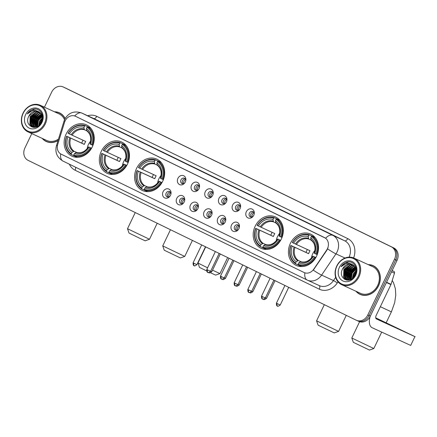 <?xml version="1.0" encoding="UTF-8"?>
<svg xmlns="http://www.w3.org/2000/svg" width="437" height="437" viewBox="0 0 437 437"><rect width="100%" height="100%" fill="white"/><g stroke="black" fill="none" stroke-linecap="round" stroke-linejoin="round"><path stroke-width="0.66" d="M290.387 243.404A17.245 14.563 -65.3 0 0 296.281 265.45A17.245 14.563 -65.3 0 0 316.568 256.158A17.245 14.563 -65.3 0 0 310.68 234.106A17.245 14.563 -65.3 0 0 290.387 243.404M101.313 151.289A17.245 14.563 -65.3 0 0 107.207 173.342A17.245 14.563 -65.3 0 0 127.5 164.044A17.245 14.563 -65.3 0 0 121.606 141.998A17.245 14.563 -65.3 0 0 101.313 151.289M136.541 168.453A17.245 14.563 -65.3 0 0 142.435 190.505A17.245 14.563 -65.3 0 0 162.722 181.208A17.245 14.563 -65.3 0 0 156.828 159.155A17.245 14.563 -65.3 0 0 136.541 168.453M255.159 226.24A17.245 14.563 -65.3 0 0 261.053 248.292A17.245 14.563 -65.3 0 0 281.346 238.995A17.245 14.563 -65.3 0 0 275.452 216.943A17.245 14.563 -65.3 0 0 255.159 226.24M66.085 134.132A17.245 14.563 -65.3 0 0 71.979 156.178A17.245 14.563 -65.3 0 0 92.273 146.887A17.245 14.563 -65.3 0 0 86.379 124.835A17.245 14.563 -65.3 0 0 66.085 134.132M170.501 195.312A4.883 4.119 114.7 0 1 169.671 196.579A4.883 4.119 114.7 0 1 164.132 197.573A4.883 4.119 114.7 0 1 163.088 191.701A4.883 4.119 114.7 0 1 168.223 188.855A4.883 4.119 114.7 0 1 170.998 193.689A4.883 4.119 114.7 0 1 170.501 195.312M170.933 194.055A2.928 2.475 -65.3 0 0 169.6 191.575A2.928 2.475 -65.3 0 0 166.153 193.149A2.928 2.475 -65.3 0 0 167.158 196.896A2.928 2.475 -65.3 0 0 169.906 196.284M184.185 201.976A4.883 4.119 114.7 0 1 183.354 203.243A4.883 4.119 114.7 0 1 177.821 204.243A4.883 4.119 114.7 0 1 176.772 198.371A4.883 4.119 114.7 0 1 181.907 195.525A4.883 4.119 114.7 0 1 184.682 200.354A4.883 4.119 114.7 0 1 184.185 201.976M184.616 200.725A2.928 2.475 -65.3 0 0 183.289 198.24A2.928 2.475 -65.3 0 0 179.842 199.818A2.928 2.475 -65.3 0 0 180.842 203.56A2.928 2.475 -65.3 0 0 183.595 202.954M197.868 208.646A4.883 4.119 114.7 0 1 197.043 209.913A4.883 4.119 114.7 0 1 191.504 210.907A4.883 4.119 114.7 0 1 190.461 205.035A4.883 4.119 114.7 0 1 195.596 202.189A4.883 4.119 114.7 0 1 198.371 207.023A4.883 4.119 114.7 0 1 197.868 208.646M198.3 207.389A2.928 2.475 -65.3 0 0 196.972 204.909A2.928 2.475 -65.3 0 0 193.525 206.483A2.928 2.475 -65.3 0 0 194.525 210.23A2.928 2.475 -65.3 0 0 197.278 209.618M211.557 215.31A4.883 4.119 114.7 0 1 210.727 216.577A4.883 4.119 114.7 0 1 205.188 217.577A4.883 4.119 114.7 0 1 204.145 211.705A4.883 4.119 114.7 0 1 209.279 208.859A4.883 4.119 114.7 0 1 212.054 213.688A4.883 4.119 114.7 0 1 211.557 215.31M211.989 214.059A2.928 2.475 -65.3 0 0 210.656 211.574A2.928 2.475 -65.3 0 0 207.209 213.152A2.928 2.475 -65.3 0 0 208.214 216.894A2.928 2.475 -65.3 0 0 210.962 216.288M225.241 221.98A4.883 4.119 114.7 0 1 224.41 223.247A4.883 4.119 114.7 0 1 218.877 224.241A4.883 4.119 114.7 0 1 217.828 218.369A4.883 4.119 114.7 0 1 222.963 215.523A4.883 4.119 114.7 0 1 225.738 220.357A4.883 4.119 114.7 0 1 225.241 221.98M225.672 220.723A2.928 2.475 -65.3 0 0 224.339 218.243A2.928 2.475 -65.3 0 0 220.898 219.816A2.928 2.475 -65.3 0 0 221.898 223.564A2.928 2.475 -65.3 0 0 224.645 222.952M238.924 228.649A4.883 4.119 114.7 0 1 238.099 229.911A4.883 4.119 114.7 0 1 232.56 230.911A4.883 4.119 114.7 0 1 231.517 225.039A4.883 4.119 114.7 0 1 236.652 222.193A4.883 4.119 114.7 0 1 239.427 227.022A4.883 4.119 114.7 0 1 238.924 228.649M239.356 227.393A2.928 2.475 -65.3 0 0 238.028 224.908A2.928 2.475 -65.3 0 0 234.582 226.486A2.928 2.475 -65.3 0 0 235.581 230.228A2.928 2.475 -65.3 0 0 238.334 229.622M185.326 181.978A4.883 4.119 114.7 0 1 184.501 183.245A4.883 4.119 114.7 0 1 178.962 184.239A4.883 4.119 114.7 0 1 177.919 178.367A4.883 4.119 114.7 0 1 183.054 175.521A4.883 4.119 114.7 0 1 185.829 180.355A4.883 4.119 114.7 0 1 185.326 181.978M185.758 180.721A2.928 2.475 -65.3 0 0 184.43 178.236A2.928 2.475 -65.3 0 0 180.984 179.815A2.928 2.475 -65.3 0 0 181.983 183.562A2.928 2.475 -65.3 0 0 184.736 182.95M199.015 188.642A4.883 4.119 114.7 0 1 198.185 189.909A4.883 4.119 114.7 0 1 192.646 190.903A4.883 4.119 114.7 0 1 191.603 185.031A4.883 4.119 114.7 0 1 196.737 182.191A4.883 4.119 114.7 0 1 199.512 187.02A4.883 4.119 114.7 0 1 199.015 188.642M199.447 187.391A2.928 2.475 -65.3 0 0 198.114 184.906A2.928 2.475 -65.3 0 0 194.667 186.484A2.928 2.475 -65.3 0 0 195.672 190.226A2.928 2.475 -65.3 0 0 198.42 189.62M212.699 195.312A4.883 4.119 114.7 0 1 211.869 196.579A4.883 4.119 114.7 0 1 206.335 197.573A4.883 4.119 114.7 0 1 205.286 191.701A4.883 4.119 114.7 0 1 210.421 188.855A4.883 4.119 114.7 0 1 213.196 193.689A4.883 4.119 114.7 0 1 212.699 195.312M213.13 194.055A2.928 2.475 -65.3 0 0 211.803 191.57A2.928 2.475 -65.3 0 0 208.356 193.149A2.928 2.475 -65.3 0 0 209.356 196.896A2.928 2.475 -65.3 0 0 212.109 196.284M226.382 201.976A4.883 4.119 114.7 0 1 225.558 203.243A4.883 4.119 114.7 0 1 220.019 204.237A4.883 4.119 114.7 0 1 218.975 198.365A4.883 4.119 114.7 0 1 224.11 195.525A4.883 4.119 114.7 0 1 226.885 200.354A4.883 4.119 114.7 0 1 226.382 201.976M226.814 200.725A2.928 2.475 -65.3 0 0 225.487 198.24A2.928 2.475 -65.3 0 0 222.04 199.818A2.928 2.475 -65.3 0 0 223.039 203.56A2.928 2.475 -65.3 0 0 225.792 202.954M240.071 208.646A4.883 4.119 114.7 0 1 239.241 209.913A4.883 4.119 114.7 0 1 233.702 210.907A4.883 4.119 114.7 0 1 232.659 205.035A4.883 4.119 114.7 0 1 237.794 202.189A4.883 4.119 114.7 0 1 240.569 207.023A4.883 4.119 114.7 0 1 240.071 208.646M240.503 207.389A2.928 2.475 -65.3 0 0 239.17 204.904A2.928 2.475 -65.3 0 0 235.723 206.483A2.928 2.475 -65.3 0 0 236.728 210.23A2.928 2.475 -65.3 0 0 239.476 209.618M253.755 215.31A4.883 4.119 114.7 0 1 252.925 216.577A4.883 4.119 114.7 0 1 247.391 217.571A4.883 4.119 114.7 0 1 246.342 211.699A4.883 4.119 114.7 0 1 251.477 208.859A4.883 4.119 114.7 0 1 254.252 213.688A4.883 4.119 114.7 0 1 253.755 215.31M254.187 214.059A2.928 2.475 -65.3 0 0 252.854 211.574A2.928 2.475 -65.3 0 0 249.412 213.152A2.928 2.475 -65.3 0 0 250.412 216.894A2.928 2.475 -65.3 0 0 253.16 216.288M168.027 197.087A2.928 2.475 114.7 0 1 167.742 193.881A2.928 2.475 114.7 0 1 170.315 192.105M181.71 203.757A2.928 2.475 114.7 0 1 181.426 200.545A2.928 2.475 114.7 0 1 183.999 198.775M195.399 210.421A2.928 2.475 114.7 0 1 195.11 207.214A2.928 2.475 114.7 0 1 197.688 205.439M209.083 217.091A2.928 2.475 114.7 0 1 208.793 213.879A2.928 2.475 114.7 0 1 211.371 212.109M222.766 223.755A2.928 2.475 114.7 0 1 222.482 220.548A2.928 2.475 114.7 0 1 225.055 218.773M236.455 230.425A2.928 2.475 114.7 0 1 236.166 227.213A2.928 2.475 114.7 0 1 238.739 225.443M182.857 183.753A2.928 2.475 114.7 0 1 182.568 180.547A2.928 2.475 114.7 0 1 185.146 178.771M196.541 190.423A2.928 2.475 114.7 0 1 196.251 187.211A2.928 2.475 114.7 0 1 198.83 185.441M210.224 197.087A2.928 2.475 114.7 0 1 209.94 193.881A2.928 2.475 114.7 0 1 212.513 192.105M223.913 203.757A2.928 2.475 114.7 0 1 223.624 200.545A2.928 2.475 114.7 0 1 226.197 198.775M237.597 210.421A2.928 2.475 114.7 0 1 237.307 207.214A2.928 2.475 114.7 0 1 239.886 205.439M251.28 217.091A2.928 2.475 114.7 0 1 250.996 213.879A2.928 2.475 114.7 0 1 253.569 212.109M64.523 122.393A8.784 7.418 114.7 0 1 65.08 120.973A8.784 7.418 114.7 0 1 75.415 116.237A8.784 7.418 114.7 0 1 75.546 116.297L324.549 237.602A8.784 7.418 114.7 0 1 326.658 250.101L313.771 269.159A8.784 7.418 114.7 0 1 304.19 272.568A8.784 7.418 114.7 0 1 304.065 272.508L61.158 154.168A8.784 7.418 114.7 0 1 57.728 144.423L64.523 122.393M42.22 138.398A15.781 13.329 -65.3 0 0 46.262 141.512A15.781 13.329 -65.3 0 0 58.017 140.577M45.781 141.091A15.781 13.329 -65.3 0 0 46.901 141.779M355.942 291.239A15.781 13.329 -65.3 0 0 359.984 294.347A15.781 13.329 -65.3 0 0 378.551 285.842A15.781 13.329 -65.3 0 0 373.16 265.663A15.781 13.329 -65.3 0 0 368.167 264.62M359.504 293.932A15.781 13.329 -65.3 0 0 360.623 294.62M75.415 116.237L325.62 238.231A11.389 6.102 -64 0 1 332.836 235.352A13.017 10.991 114.7 0 1 337.096 251.903A13.017 10.991 114.7 0 1 335.966 253.87L321.605 275.102A13.017 10.991 114.7 0 1 307.413 280.15A13.017 10.991 114.7 0 1 307.227 280.062A11.389 6.102 116 0 1 307.156 280.03L319.3 285.612A13.017 10.991 -65.3 0 0 333.486 280.559L335.66 277.353M31.786 133.607L24.914 147.946A9.761 8.243 -65.3 0 0 28.11 160.363L356.16 320.179A9.761 8.243 -65.3 0 0 356.302 320.245L357.57 320.824A9.761 8.243 -65.3 0 1 357.428 320.758A9.761 8.243 -65.3 0 0 357.57 320.824A9.761 8.243 -65.3 0 0 369.057 315.563L395.769 259.807A9.761 8.243 -65.3 0 0 392.579 247.397L64.529 87.58A9.761 8.243 -65.3 0 0 64.386 87.509A9.761 8.243 -65.3 0 0 64.239 87.444M328.04 247.626L326.892 250.204L313.296 270.148A11.389 1.174 34.1 0 0 321.605 275.102L333.486 280.559A3.256 0.333 -145.9 0 1 337.26 282.985A16.273 13.738 114.7 0 1 319.289 289.185L75.104 170.222A16.273 13.738 114.7 0 1 69.308 164.159M65.14 118.509A15.781 13.329 -65.3 0 0 59.437 112.828A15.781 13.329 -65.3 0 0 54.445 111.785M356.302 320.245A9.761 8.243 -65.3 0 0 367.79 314.984L394.502 259.228A9.761 8.243 -65.3 0 0 391.312 246.812L63.261 86.996A9.761 8.243 -65.3 0 0 63.119 86.93A9.761 8.243 -65.3 0 0 51.632 92.191L44.443 107.191M373.782 265.975A15.781 13.329 -65.3 0 0 372.532 265.57M60.06 113.139A15.781 13.329 -65.3 0 0 58.809 112.735M358.695 321.342A9.761 8.243 -65.3 0 0 358.837 321.408A9.761 8.243 -65.3 0 0 370.325 316.148L397.036 260.392A9.761 8.243 -65.3 0 0 393.846 247.976L65.796 88.159A9.761 8.243 -65.3 0 0 65.654 88.094A9.761 8.243 -65.3 0 0 65.506 88.028M358.837 321.408L357.57 320.824A9.761 8.243 -65.3 0 0 369.057 315.563L395.769 259.807A9.761 8.243 -65.3 0 0 392.579 247.397L64.529 87.58A9.761 8.243 -65.3 0 0 64.386 87.509L63.119 86.93M44.454 123.611A13.995 11.815 -65.3 0 0 39.882 105.814A13.995 11.815 -65.3 0 0 23.21 113.259A13.995 11.815 -65.3 0 0 27.788 131.051A13.995 11.815 -65.3 0 0 44.454 123.611M45.268 123.993A14.645 12.362 -65.3 0 0 40.264 105.273A14.645 12.362 -65.3 0 0 23.035 113.167A14.645 12.362 -65.3 0 0 28.039 131.887A14.645 12.362 -65.3 0 0 45.268 123.993M64.529 119.733A14.645 12.362 -65.3 0 0 58.962 113.86L40.264 105.273M41.903 121.404A14.645 12.362 -65.3 0 0 41.734 121.754M61.18 113.828A15.623 13.186 -65.3 0 0 60.634 113.554L59.366 112.975A15.623 13.186 -65.3 0 0 54.789 111.943M65.047 118.673A15.623 13.186 -65.3 0 0 59.366 112.975M40.335 124.113L41.215 121.65L42.362 119.929M41.083 123.048L42.001 121.147M38.587 125.812L39.63 120.923L42.455 117.64M38.964 125.517L40.024 121.104L42.482 118.105M37.287 126.626L38.046 120.197L42.181 116.138M37.587 126.462L38.44 120.377L42.269 116.477M36.173 127.085L36.462 119.47L41.761 114.969M36.44 126.992L36.855 119.651L41.876 115.242M35.157 127.254L34.654 126.479L34.878 118.738L41.242 114.019M35.408 127.238L35.053 126.659L35.271 118.924L41.378 114.237M34.206 127.238L33.07 125.752L33.294 118.012L39.685 113.287L40.641 113.227M34.441 127.254L33.469 125.932L33.687 118.198L40.084 113.467L40.799 113.412M33.944 127.435L33.507 127.194M33.321 127.074L31.486 125.02L31.704 117.285L38.101 112.555L39.986 112.577M34.004 127.435L33.72 127.254M33.54 127.129L31.885 125.206L32.103 117.466L38.5 112.741L40.155 112.724M35.905 127.167L32.502 126.774L29.902 124.294L30.12 116.559L36.517 111.828L39.27 112.041M34.545 127.413L32.502 126.774M32.699 126.861L30.3 124.474L30.519 116.739L36.916 112.014L39.45 112.167M28.935 116.013C23.33 125.845 37.238 132.345 41.564 122.18C45.246 115.357 39.543 107.103 32.83 109.387C30.546 110.173 28.7 111.681 27.302 113.92C30.825 110.244 34.599 109.496 38.625 111.686A8.134 6.866 -65.3 0 0 38.505 111.626A8.134 6.866 -65.3 0 0 28.935 116.013L35.331 111.282L38.696 111.719M38.625 111.686L41.373 114.232L42.34 120.06M25.685 114.461A10.739 9.068 -65.3 0 0 29.197 128.117A10.739 9.068 -65.3 0 0 41.985 122.404A10.739 9.068 -65.3 0 0 38.472 108.747A10.739 9.068 -65.3 0 0 25.685 114.461M42.564 138.562A15.623 13.186 -65.3 0 0 46.327 141.364L47.595 141.943A15.623 13.186 -65.3 0 0 48.157 142.183M46.327 141.364A15.623 13.186 -65.3 0 0 58.077 140.364M28.039 131.887L46.737 140.474A14.645 12.362 -65.3 0 0 58.476 139.075M27.302 113.92L34.43 109.174L35.632 109.103M31.409 126.85L30.759 125.495M30.568 124.922L31.459 117.132L36.784 112.03M32.846 127.325L32.589 126.812M32.578 126.796L32.343 126.222M32.152 125.648L33.043 117.864L38.369 112.757M33.736 126.38L34.627 118.591L39.953 113.483M35.321 127.107L36.211 119.317L41.4 114.275M36.686 126.899L37.795 120.044L41.985 115.521M39.887 124.632L40.969 121.502L42.444 119.285M31.207 126.752L30.47 125.162M30.251 124.387L31.262 117.045L36.096 112.167M32.682 127.293L32.387 126.719M32.365 126.675L32.054 125.889M31.835 125.113L32.846 117.772L37.68 112.893M33.857 127.189L33.644 126.615M33.42 125.84L34.43 118.498L39.27 113.62M35.004 126.566L36.014 119.225L40.854 114.352M36.517 126.965L37.598 119.957L41.925 115.352M39.63 124.906L40.767 121.41L42.471 118.935M149.514 239.274L145.171 240.798L140.922 238.853L129.035 233.068L127.506 228.726L149.514 239.274L157.194 223.247M90.65 141.162A12.039 10.166 -65.3 0 0 88.421 144.5A12.039 10.166 -65.3 0 0 87.149 148.782M91.519 148.307L90.169 147.673A15.492 13.077 -65.3 0 1 73.76 154.998L74.41 153.644A13.995 11.815 -65.3 0 0 89.028 147.116L91.562 148.236M73.787 155.665L71.324 154.534L71.291 153.797A15.492 13.077 -65.3 0 1 66.785 136.278L67.926 136.836A13.995 11.815 -65.3 0 0 71.941 152.437L74.072 151.251L76.879 152.54M84.598 126.014L85.199 125.572A16.142 13.629 -65.3 0 0 68.008 133.247L68.188 133.345A15.492 13.077 -65.3 0 1 84.598 126.014L83.948 127.375A13.995 11.815 -65.3 0 0 69.33 133.902L85.723 141.468A12.039 10.166 -65.3 0 0 84.936 142.899A12.039 10.166 -65.3 0 0 84.314 144.407L67.926 136.836M66.785 136.278L81.703 143.134A15.459 13.05 114.7 0 1 82.342 141.632A15.459 13.05 114.7 0 1 83.074 140.255M73.76 154.998L73.793 155.736L77.185 157.293A16.142 13.629 -65.3 0 0 77.256 157.32M92.387 145.122A16.142 13.629 -65.3 0 0 87.668 126.774L87.072 127.216A15.492 13.077 -65.3 0 1 91.573 144.734L92.923 145.368M90.765 128.194L87.668 126.774M73.793 155.736A16.142 13.629 -65.3 0 0 90.983 148.061M66.604 136.18A16.142 13.629 -65.3 0 0 71.324 154.534M91.573 144.734L90.432 144.177A13.995 11.815 -65.3 0 0 86.422 128.576L87.072 127.216M89.028 147.116L90.169 147.673M71.941 152.437L71.291 153.797M86.422 128.576L86.772 130.898C90.503 133.793 91.573 138.141 89.989 143.937M86.493 130.248A12.515 10.57 -65.3 0 1 90.022 143.959L90.432 144.177M88.58 146.876C85.062 151.721 81.031 153.578 76.48 152.431L74.41 153.644M75.77 152.633A12.515 10.57 -65.3 0 0 88.618 146.892L88.809 146.974M85.199 125.572L88.591 127.129L88.618 127.719M69.33 133.902L68.188 133.345M86.657 130.783L84.379 129.734L83.948 127.375M81.703 143.134L84.314 144.407M180.399 257.961L164.257 250.226L162.733 245.889L184.742 256.432L180.399 257.961M125.878 158.325A12.039 10.166 -65.3 0 0 123.644 161.657A12.039 10.166 -65.3 0 0 122.376 165.945M126.746 165.465L125.397 164.831A15.492 13.077 -65.3 0 1 108.982 172.162L109.638 170.801A13.995 11.815 -65.3 0 0 124.25 164.274L126.785 165.399M109.015 172.828L106.552 171.692L106.513 170.96A15.492 13.077 -65.3 0 1 102.007 153.442L103.154 153.999A13.995 11.815 -65.3 0 0 107.163 169.6L109.294 168.414L112.101 169.703M119.825 143.178L120.426 142.73A16.142 13.629 -65.3 0 0 103.236 150.41L103.416 150.503A15.492 13.077 -65.3 0 1 119.825 143.178L119.175 144.532A13.995 11.815 -65.3 0 0 104.558 151.06L120.945 158.631A12.039 10.166 -65.3 0 0 120.159 160.057A12.039 10.166 -65.3 0 0 119.541 161.564L103.154 153.999M102.007 153.442L116.93 160.292A15.459 13.05 114.7 0 1 117.564 158.795A15.459 13.05 114.7 0 1 118.301 157.413M108.982 172.162L109.021 172.899L112.407 174.456A16.142 13.629 -65.3 0 0 112.478 174.478M127.615 162.285A16.142 13.629 -65.3 0 0 122.895 143.937L122.294 144.379A15.492 13.077 -65.3 0 1 126.801 161.898L128.15 162.531M125.987 145.357L122.895 143.937M109.021 172.899A16.142 13.629 -65.3 0 0 126.211 165.219M101.832 153.343A16.142 13.629 -65.3 0 0 106.552 171.692M126.801 161.898L125.659 161.34A13.995 11.815 -65.3 0 0 121.644 145.74L122.294 144.379M124.25 164.274L125.397 164.831M107.163 169.6L106.513 170.96M121.644 145.74L121.999 148.056C125.725 150.956 126.796 155.304 125.211 161.1M121.721 147.411A12.515 10.57 -65.3 0 1 125.25 161.122L125.659 161.34M123.808 164.033C120.29 168.884 116.258 170.736 111.703 169.594L109.638 170.801M110.998 169.791A12.515 10.57 -65.3 0 0 123.84 164.055L124.037 164.137M120.426 142.73L123.818 144.286L123.846 144.876M104.558 151.06L103.416 150.503M121.885 147.941L119.601 146.898L119.175 144.532M116.93 160.292L119.541 161.564M212.535 270.164L219.964 273.595L215.627 275.124L210.563 272.786M206.63 270.913L199.485 267.389L197.956 263.047L207.597 267.805M219.964 273.595L227.644 257.568M161.1 175.483A12.039 10.166 -65.3 0 0 158.871 178.82A12.039 10.166 -65.3 0 0 157.604 183.103M161.974 182.628L160.619 181.994A15.492 13.077 -65.3 0 1 144.21 189.325L144.86 187.965A13.995 11.815 -65.3 0 0 159.478 181.437L162.012 182.557M144.243 189.986L141.774 188.855L141.741 188.118A15.492 13.077 -65.3 0 1 137.234 170.599L138.376 171.157A13.995 11.815 -65.3 0 0 142.391 186.763L144.521 185.572L147.329 186.861M155.053 160.335L155.654 159.893A16.142 13.629 -65.3 0 0 138.463 167.568L138.638 167.666A15.492 13.077 -65.3 0 1 155.053 160.335L154.403 161.695A13.995 11.815 -65.3 0 0 139.785 168.223L156.173 175.794A12.039 10.166 -65.3 0 0 155.386 177.22A12.039 10.166 -65.3 0 0 154.769 178.728L138.376 171.157M137.234 170.599L152.152 177.455A15.459 13.05 114.7 0 1 152.792 175.953A15.459 13.05 114.7 0 1 153.529 174.576M144.21 189.325L144.243 190.057L147.635 191.614A16.142 13.629 -65.3 0 0 147.706 191.641M162.843 179.449A16.142 13.629 -65.3 0 0 158.123 161.095L157.522 161.543A15.492 13.077 -65.3 0 1 162.029 179.061L163.378 179.694M161.215 162.515L158.123 161.095M144.243 190.057A16.142 13.629 -65.3 0 0 161.433 182.382M137.054 170.501A16.142 13.629 -65.3 0 0 141.774 188.855M162.029 179.061L160.882 178.504A13.995 11.815 -65.3 0 0 156.872 162.897L157.522 161.543M159.478 181.437L160.619 181.994M142.391 186.763L141.741 188.118M156.872 162.897L157.227 165.219C160.953 168.114 162.023 172.462 160.439 178.263M156.949 164.569A12.515 10.57 -65.3 0 1 160.472 178.28L160.882 178.504M159.035 181.197C155.517 186.047 151.481 187.899 146.93 186.752L144.86 187.965M146.22 186.954A12.515 10.57 -65.3 0 0 159.068 181.218L159.265 181.295M155.654 159.893L159.041 161.45L159.068 162.04M139.785 168.223L138.638 167.666M157.112 165.104L154.829 164.055L154.403 161.695M152.152 177.455L154.769 178.728M334.245 332.912L318.109 325.177L316.579 320.84L338.588 331.383L334.245 332.912M279.724 233.271A12.039 10.166 -65.3 0 0 277.495 236.608A12.039 10.166 -65.3 0 0 276.222 240.896M280.592 240.416L279.243 239.782A15.492 13.077 -65.3 0 1 262.834 247.113L263.484 245.752A13.995 11.815 -65.3 0 0 278.101 239.225L280.636 240.35M262.861 247.779L260.397 246.643L260.365 245.905A15.492 13.077 -65.3 0 1 255.858 228.387L257 228.944A13.995 11.815 -65.3 0 0 261.015 244.551L263.14 243.36L265.953 244.654M273.671 218.123L274.272 217.681A16.142 13.629 -65.3 0 0 257.082 225.355L257.262 225.454A15.492 13.077 -65.3 0 1 273.671 218.123L273.021 219.483A13.995 11.815 -65.3 0 0 258.404 226.011L274.797 233.582A12.039 10.166 -65.3 0 0 274.01 235.008A12.039 10.166 -65.3 0 0 273.387 236.515L257 228.944M255.858 228.387L270.776 235.243A15.459 13.05 114.7 0 1 271.415 233.746A15.459 13.05 114.7 0 1 272.147 232.364M262.834 247.113L262.866 247.845L266.259 249.407A16.142 13.629 -65.3 0 0 266.33 249.429M281.461 237.236A16.142 13.629 -65.3 0 0 276.741 218.882L276.146 219.33A15.492 13.077 -65.3 0 1 280.647 236.849L281.996 237.482M279.833 220.303L276.741 218.882M262.866 247.845A16.142 13.629 -65.3 0 0 280.057 240.17M255.678 228.294A16.142 13.629 -65.3 0 0 260.397 246.643M280.647 236.849L279.505 236.291A13.995 11.815 -65.3 0 0 275.49 220.685L276.146 219.33M278.101 239.225L279.243 239.782M261.015 244.551L260.365 245.905M275.49 220.685L275.845 223.007C279.576 225.907 280.647 230.255 279.063 236.051M275.567 222.357A12.515 10.57 -65.3 0 1 279.096 236.073L279.505 236.291M277.653 238.984C274.136 243.835 270.104 245.687 265.554 244.545L263.484 245.752M264.844 244.742A12.515 10.57 -65.3 0 0 277.692 239.006L277.883 239.083M274.272 217.681L277.664 219.237L277.692 219.827M258.404 226.011L257.262 225.454M275.731 222.892L273.453 221.843L273.021 219.483M270.776 235.243L273.387 236.515M369.473 350.07L353.331 342.34L351.801 337.998L373.815 348.54L369.473 350.07M314.951 250.434A12.039 10.166 -65.3 0 0 312.717 253.771A12.039 10.166 -65.3 0 0 311.45 258.054M315.82 257.579L314.471 256.945A15.492 13.077 -65.3 0 1 298.056 264.27L298.711 262.916A13.995 11.815 -65.3 0 0 313.324 256.388L315.858 257.508M298.089 264.937L295.62 263.806L295.587 263.069A15.492 13.077 -65.3 0 1 291.08 245.55L292.227 246.107A13.995 11.815 -65.3 0 0 296.237 261.708L298.367 260.523L301.175 261.812M308.899 235.286L309.5 234.844A16.142 13.629 -65.3 0 0 292.309 242.519L292.49 242.617A15.492 13.077 -65.3 0 1 308.899 235.286L308.249 236.646A13.995 11.815 -65.3 0 0 293.631 243.174L310.019 250.74A12.039 10.166 -65.3 0 0 309.232 252.165A12.039 10.166 -65.3 0 0 308.615 253.678L292.227 246.107M291.08 245.55L306.004 252.406A15.459 13.05 114.7 0 1 306.637 250.904A15.459 13.05 114.7 0 1 307.375 249.527M298.056 264.27L298.094 265.008L301.481 266.565A16.142 13.629 -65.3 0 0 301.552 266.592M316.688 254.394A16.142 13.629 -65.3 0 0 311.969 236.046L311.368 236.488A15.492 13.077 -65.3 0 1 315.875 254.006L317.224 254.64M315.061 237.466L311.969 236.046M298.094 265.008A16.142 13.629 -65.3 0 0 315.285 257.333M290.9 245.452A16.142 13.629 -65.3 0 0 295.62 263.806M315.875 254.006L314.733 253.449A13.995 11.815 -65.3 0 0 310.718 237.848L311.368 236.488M313.324 256.388L314.471 256.945M296.237 261.708L295.587 263.069M310.718 237.848L311.073 240.17C314.798 243.065 315.869 247.413 314.285 253.209M310.794 239.52A12.515 10.57 -65.3 0 1 314.323 253.231L314.733 253.449M312.881 256.148C309.363 260.993 305.332 262.85 300.776 261.703L298.711 262.916M300.072 261.905A12.515 10.57 -65.3 0 0 312.914 256.164L313.111 256.246M309.5 234.844L312.892 236.401L312.919 236.985M293.631 243.174L292.49 242.617M310.958 240.055L308.675 239.006L308.249 236.646M306.004 252.406L308.615 253.678M185.556 179.438A3.578 3.021 -65.3 0 0 183.977 181.175A3.578 3.021 -65.3 0 0 183.627 183.633M199.239 186.107A3.578 3.021 -65.3 0 0 197.661 187.844A3.578 3.021 -65.3 0 0 197.316 190.297M212.928 192.772A3.578 3.021 -65.3 0 0 211.344 194.509A3.578 3.021 -65.3 0 0 211 196.967M226.612 199.441A3.578 3.021 -65.3 0 0 225.033 201.178A3.578 3.021 -65.3 0 0 224.684 203.631M240.295 206.106A3.578 3.021 -65.3 0 0 238.717 207.843A3.578 3.021 -65.3 0 0 238.373 210.301M253.979 212.775A3.578 3.021 -65.3 0 0 252.4 214.512A3.578 3.021 -65.3 0 0 252.056 216.965M170.725 192.777A3.578 3.021 -65.3 0 0 169.146 194.514A3.578 3.021 -65.3 0 0 168.802 196.967M184.414 199.441A3.578 3.021 -65.3 0 0 182.83 201.178A3.578 3.021 -65.3 0 0 182.486 203.631M198.098 206.111A3.578 3.021 -65.3 0 0 196.519 207.848A3.578 3.021 -65.3 0 0 196.169 210.301M211.781 212.775A3.578 3.021 -65.3 0 0 210.202 214.512A3.578 3.021 -65.3 0 0 209.858 216.965M225.465 219.445A3.578 3.021 -65.3 0 0 223.886 221.182A3.578 3.021 -65.3 0 0 223.542 223.635M239.154 226.109A3.578 3.021 -65.3 0 0 237.575 227.846A3.578 3.021 -65.3 0 0 237.225 230.299M394.633 326.909L380.174 320.081L394.633 326.909M392.147 270.59L393.846 271.372L392.169 270.552M370.177 316.443A13.017 6.976 116 0 0 372.122 327.706A13.017 6.976 116 0 0 372.198 327.745L410.698 345.427L414.915 336.627L376.415 318.939A3.256 1.743 -64 0 1 376.394 318.928A3.256 1.743 -64 0 1 376.235 315.274L390.935 284.591L386.434 282.521M414.915 336.627L410.698 345.427M415.15 336.725L375.733 317.825M393.846 271.372A1.628 1.371 114.7 0 1 394.48 273.174L391.039 284.329A1.628 1.371 114.7 0 1 390.935 284.591M358.176 276.446A13.995 11.815 -65.3 0 0 353.604 258.649A13.995 11.815 -65.3 0 0 336.932 266.095A13.995 11.815 -65.3 0 0 341.51 283.892A13.995 11.815 -65.3 0 0 358.176 276.446M358.99 276.829A14.645 12.362 -65.3 0 0 353.986 258.109A14.645 12.362 -65.3 0 0 336.758 266.002A14.645 12.362 -65.3 0 0 341.761 284.722A14.645 12.362 -65.3 0 0 358.99 276.829M341.761 284.722L360.459 293.309A14.645 12.362 -65.3 0 0 377.688 285.421A14.645 12.362 -65.3 0 0 372.685 266.696L353.986 258.109M355.625 274.239A14.645 12.362 -65.3 0 0 355.456 274.589M374.902 266.663A15.623 13.186 -65.3 0 0 374.356 266.39L373.089 265.811A15.623 13.186 -65.3 0 0 368.511 264.784M356.286 291.397A15.623 13.186 -65.3 0 0 360.05 294.199A15.623 13.186 -65.3 0 0 378.426 285.782A15.623 13.186 -65.3 0 0 373.089 265.811M354.057 276.949L354.937 274.491L356.084 272.764M354.806 275.884L355.723 273.988M352.309 278.648L353.353 273.759L356.177 270.481M352.686 278.353L353.746 273.944L356.204 270.94M351.009 279.462L351.769 273.032L355.904 268.974M351.31 279.298L352.162 273.212L355.991 269.312M349.895 279.92L350.184 272.306L355.483 267.805M350.163 279.827L350.578 272.486L355.598 268.078M348.879 280.095L348.376 279.314L348.6 271.579L354.964 266.854M349.13 280.073L348.775 279.494L348.994 271.759L355.101 267.073M347.928 280.073L346.792 278.588L347.016 270.847L353.407 266.122L354.363 266.062M348.158 280.095L347.191 278.768L347.41 271.033L353.806 266.302L354.522 266.248M347.666 280.27L347.229 280.03M347.044 279.909L345.208 277.856L345.427 270.121L351.823 265.396L353.702 265.412M347.726 280.27L347.442 280.09M347.262 279.964L345.607 278.041L345.825 270.301L352.222 265.576L353.877 265.565M349.627 280.002L346.224 279.609L343.624 277.129L343.843 269.394L350.239 264.664L352.992 264.882M348.267 280.248L346.224 279.609M346.421 279.696L344.023 277.309L344.241 269.574L350.638 264.849L353.172 265.002M342.657 268.848C337.053 278.68 350.96 285.181 355.286 275.015C358.968 268.192 353.265 259.939 346.552 262.222C344.269 263.008 342.422 264.522 341.024 266.756C344.547 263.079 348.322 262.331 352.348 264.522A8.134 6.866 -65.3 0 0 352.227 264.461A8.134 6.866 -65.3 0 0 342.657 268.848L349.054 264.117L352.419 264.554M352.348 264.522L355.095 267.067L356.062 272.896M339.407 267.297A10.739 9.068 -65.3 0 0 342.914 280.953A10.739 9.068 -65.3 0 0 355.707 275.239A10.739 9.068 -65.3 0 0 352.195 261.588A10.739 9.068 -65.3 0 0 339.407 267.297M360.05 294.199L361.317 294.778A15.623 13.186 -65.3 0 0 361.88 295.019M341.024 266.756L348.152 262.009L349.354 261.938M345.132 279.691L344.476 278.331M344.29 277.757L345.181 269.968L350.507 264.866M346.568 280.161L346.312 279.653M346.301 279.631L346.066 279.057M345.875 278.489L346.765 270.7L352.091 265.592M347.459 279.216L348.349 271.426L353.675 266.319M349.043 279.942L349.933 272.153L355.123 267.111M350.403 279.735L351.517 272.879L355.707 268.362M353.609 277.468L354.691 274.338L356.166 272.12M344.93 279.587L344.192 277.998M343.974 277.222L344.984 269.88L349.818 265.002M346.404 280.128L346.109 279.554M346.088 279.511L345.776 278.724M345.558 277.948L346.568 270.607L351.403 265.729M347.579 280.024L347.36 279.451M347.142 278.675L348.152 271.333L352.992 266.455M348.726 279.407L349.737 272.065L354.576 267.187M350.239 279.8L351.321 272.792L355.647 268.187M353.353 277.741L354.489 274.245L356.193 271.77M87.646 115.739A16.273 13.738 114.7 0 1 96.735 116.335L347.71 238.602A3.256 1.743 -64 0 1 344.722 240.809L93.742 118.542A13.017 10.991 -65.3 0 0 93.551 118.449L81.67 112.992A13.017 10.991 114.7 0 1 81.861 113.085A11.389 6.102 116 0 0 74.656 115.947M347.71 238.602A16.273 13.738 114.7 0 1 353.615 257.945M349.076 257.153A13.017 10.991 -65.3 0 0 344.722 240.809L332.836 235.352L81.861 113.085L93.742 118.542A3.256 1.743 -64 0 0 96.735 116.335M81.67 112.992C74.241 110.528 68.598 112.631 64.731 119.296L64.015 121.125A11.389 0.945 17.1 0 1 65.042 121.049M304.862 272.846A11.389 6.102 116 0 0 307.156 280.03L62.977 161.073A11.389 6.102 -64 0 1 60.677 153.911M307.091 279.997L63.043 161.106A11.389 6.102 -64 0 1 62.977 161.073C56.996 157.478 54.822 152.344 56.444 145.668A11.389 0.945 17.1 0 1 57.444 145.587M327.603 248.877A11.389 1.174 34.1 0 0 335.966 253.87L345.017 258.027M338.025 281.854L337.26 282.985M391.312 246.812L393.846 247.976M394.502 259.228L397.036 260.392M63.261 86.996L65.796 88.159M367.79 314.984L370.325 316.148M75.47 167.158A3.256 1.743 -64 0 1 75.104 170.222M319.168 285.552A3.256 1.743 -64 0 1 319.289 289.185M70.701 138.152A12.039 10.166 -65.3 0 0 74.072 151.251M69.773 137.715A12.515 10.57 -65.3 0 0 73.301 151.426M84.024 129.046A12.515 10.57 -65.3 0 0 71.182 134.782M84.379 129.734A12.039 10.166 -65.3 0 0 72.105 135.213M105.923 155.31A12.039 10.166 -65.3 0 0 109.294 168.414M105 154.878A12.515 10.57 -65.3 0 0 108.529 168.589M119.252 146.204A12.515 10.57 -65.3 0 0 106.404 151.939M119.601 146.898A12.039 10.166 -65.3 0 0 107.333 152.376M141.151 172.473A12.039 10.166 -65.3 0 0 144.521 185.572M140.228 172.036A12.515 10.57 -65.3 0 0 143.751 185.752M154.48 163.367A12.515 10.57 -65.3 0 0 141.632 169.103M154.829 164.055A12.039 10.166 -65.3 0 0 142.555 169.54M259.775 230.261A12.039 10.166 -65.3 0 0 263.14 243.36M258.846 229.824A12.515 10.57 -65.3 0 0 262.375 243.54M273.098 221.155A12.515 10.57 -65.3 0 0 260.255 226.89M273.453 221.843A12.039 10.166 -65.3 0 0 261.179 227.327M392.24 280.434L393.617 282.985L395.37 288.753L395.769 295.057L394.693 302.633L391.388 311.86L380.343 306.708M294.997 247.424A12.039 10.166 -65.3 0 0 298.367 260.523M294.074 246.987A12.515 10.57 -65.3 0 0 297.602 260.698M308.325 238.318A12.515 10.57 -65.3 0 0 295.478 244.054M308.675 239.006A12.039 10.166 -65.3 0 0 296.406 244.485M208.706 272.53L208.968 272.683A2.114 1.131 -64 0 1 208.968 272.683A2.114 1.131 -64 0 1 208.771 272.53M220.286 253.984L211.803 271.694L210.672 271.175M233.975 260.649L225.487 278.364L224.356 277.839M247.659 267.318L239.17 285.028L238.039 284.509M261.342 273.983L252.859 291.697L251.728 291.173M275.026 280.652L266.543 298.362L265.412 297.843M277.293 303.644L276.413 303.202C276.353 307.244 277.976 305.627 277.391 306.02A2.114 1.131 -64 0 1 277.293 303.644L280.226 305.031L288.715 287.317M277.408 306.026A2.114 1.131 -64 0 1 277.391 306.02C277.522 305.266 276.572 307.61 280.226 305.031M193.973 263.276L193.094 262.834C193.034 266.876 194.656 265.264 194.077 265.652A2.114 1.131 -64 0 1 193.973 263.276L196.912 264.664L205.483 246.774M194.088 265.658A2.114 1.131 -64 0 1 194.077 265.652C194.203 264.898 193.252 267.247 196.912 264.664M207.657 269.946L206.777 269.503C206.717 273.54 208.345 271.929 207.761 272.317A2.114 1.131 -64 0 1 207.657 269.946L210.596 271.333L219.166 253.438M207.772 272.322A2.114 1.131 -64 0 1 207.761 272.317C207.886 271.568 206.936 273.912 210.596 271.333M221.34 276.61L220.467 276.168C220.406 280.21 222.029 278.598 221.444 278.986A2.114 1.131 -64 0 1 221.444 278.986A2.114 1.131 -64 0 1 221.34 276.61L224.279 277.998L232.855 260.108M235.03 283.28L234.15 282.837C234.09 286.874 235.712 285.263 235.133 285.651A2.114 1.131 -64 0 1 235.133 285.651A2.114 1.131 -64 0 1 235.03 283.28L237.963 284.667L246.539 266.772M248.713 289.944L247.834 289.502C247.774 293.544 249.401 291.932 248.817 292.32A2.114 1.131 -64 0 1 248.817 292.32A2.114 1.131 -64 0 1 248.713 289.944L251.652 291.332L260.223 273.442M262.397 296.614L261.523 296.171C261.463 300.208 263.085 298.597 262.5 298.984A2.114 1.131 -64 0 1 262.397 296.614L265.335 298.001L273.906 280.106M262.517 298.99A2.114 1.131 -64 0 1 262.5 298.984C262.632 298.236 261.676 300.58 265.335 298.001M386.554 282.269L391.039 284.329M394.48 273.174L391.557 271.83M64.015 121.125L56.444 145.668M65.654 88.094L64.386 87.509M135.251 212.557L127.506 228.726M192.417 240.405L184.742 256.432M170.479 229.72L162.733 245.884M205.701 246.878L197.956 263.047M346.268 315.356L338.588 331.383M324.325 304.665L316.579 320.834M391.388 311.86L386.221 322.648M381.692 332.104L373.815 348.54M359.607 321.708L351.801 337.998M211.803 271.694C208.143 274.278 209.094 271.929 208.968 272.683M222.395 279.199L222.652 279.347C222.783 278.598 221.827 280.942 225.487 278.364M236.078 285.864L236.341 286.017C236.466 285.263 235.516 287.612 239.17 285.028M249.762 292.533L250.024 292.686C250.15 291.932 249.199 294.276 252.859 291.697M263.451 299.198L263.708 299.35C263.833 298.597 262.883 300.946 266.543 298.362M276.413 303.202L284.913 285.465M193.094 262.834L201.681 244.917M206.777 269.503L215.365 251.586M220.467 276.168L229.048 258.251M224.279 277.998C220.619 280.581 221.575 278.232 221.444 278.986M234.15 282.837L242.737 264.92M237.963 284.667C234.308 287.246 235.259 284.902 235.133 285.651M247.834 289.502L256.421 271.585M251.652 291.332C247.992 293.915 248.943 291.566 248.817 292.32M261.523 296.171L270.104 278.254"/></g></svg>
